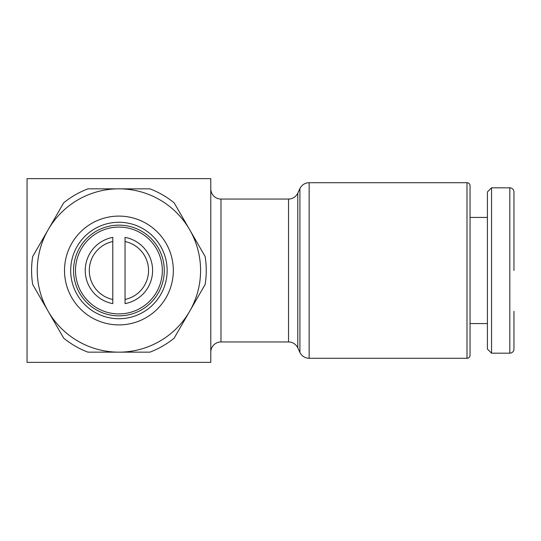 <?xml version="1.0" encoding="UTF-8"?>
<svg xmlns="http://www.w3.org/2000/svg" width="541" height="541" viewBox="0 0 541 541"><rect width="100%" height="100%" fill="white"/><g stroke="black" fill="none" stroke-linecap="round" stroke-linejoin="round"><path stroke-width="0.81" d="M125.045 299.464A29.599 29.599 0 0 0 125.045 241.536L125.045 303.623A33.684 33.684 0 0 0 125.045 237.377L125.045 241.536M118.919 216.096A54.404 54.404 0 0 0 64.514 270.5A54.404 54.404 0 0 0 118.919 324.904A54.404 54.404 0 0 0 173.323 270.5A54.404 54.404 0 0 0 118.919 216.096M466.998 182.716A3.063 3.063 0 0 1 470.055 185.779L470.055 355.221A3.063 3.063 0 0 1 466.998 358.284L466.998 182.716L309.154 182.716L309.154 358.284A10.205 10.205 0 0 1 299.903 352.394L299.903 188.606A10.205 10.205 0 0 1 309.154 182.716M297.787 347.849L297.787 193.151A10.205 10.205 0 0 1 288.536 199.047L288.536 341.953A10.205 10.205 0 0 1 297.787 347.849L299.903 352.394M210.787 352.157A10.205 10.205 0 0 1 220.992 341.953L220.992 199.047A10.205 10.205 0 0 1 210.787 188.843M37.255 270.5A81.657 81.657 0 0 1 48.196 229.668L32.71 256.495A87.338 87.338 0 0 0 32.71 284.505L48.196 311.332A81.657 81.657 0 0 1 37.255 270.5M206.256 270.5A87.338 87.338 0 0 0 205.127 256.495L189.641 229.668A81.657 81.657 0 0 1 118.919 352.157A81.657 81.657 0 0 1 48.196 311.332L63.689 338.159A87.338 87.338 0 0 0 87.94 352.157L149.898 352.157A87.338 87.338 0 0 0 174.148 338.159L205.127 284.505A87.338 87.338 0 0 0 206.256 270.5M85.235 270.5A33.684 33.684 0 0 0 112.792 303.623L112.792 237.377A33.684 33.684 0 0 0 85.235 270.5M112.792 241.536A29.599 29.599 0 0 0 112.792 299.464M513.95 270.5L513.95 191.954A4.132 4.132 0 0 0 509.818 187.822L509.818 353.178A4.132 4.132 0 0 0 513.95 349.046L513.95 311.332M491.546 353.178L487.407 349.046L487.407 191.954L491.546 187.822L491.546 353.178L509.818 353.178M470.055 270.5L470.055 185.779M48.196 229.668A81.657 81.657 0 0 1 189.641 229.668L174.148 202.841A87.338 87.338 0 0 0 149.898 188.843L87.94 188.843A87.338 87.338 0 0 0 63.689 202.841L48.196 229.668M470.055 355.221L470.055 323.579L487.407 323.579M210.787 362.369L210.787 178.631L27.05 178.631L27.05 362.369L210.787 362.369M118.919 315.863A45.363 45.363 0 0 0 164.281 270.5A45.363 45.363 0 0 0 118.919 225.137A45.363 45.363 0 0 0 73.556 270.5A45.363 45.363 0 0 0 118.919 315.863M118.919 313.915A43.415 43.415 0 0 0 162.327 270.5A43.415 43.415 0 0 0 118.919 227.085A43.415 43.415 0 0 0 75.612 267.43A43.415 43.415 0 0 0 118.919 313.915M70.688 270.5A48.223 48.223 0 0 0 118.919 318.723A48.223 48.223 0 0 0 167.142 270.5A48.223 48.223 0 0 0 118.919 222.277A48.223 48.223 0 0 0 70.688 270.5M309.154 358.284L466.998 358.284M220.992 341.953L288.536 341.953M470.055 217.421L487.407 217.421M491.546 187.822L509.818 187.822M220.992 199.047L288.536 199.047M297.787 193.151L299.903 188.606"/></g></svg>
